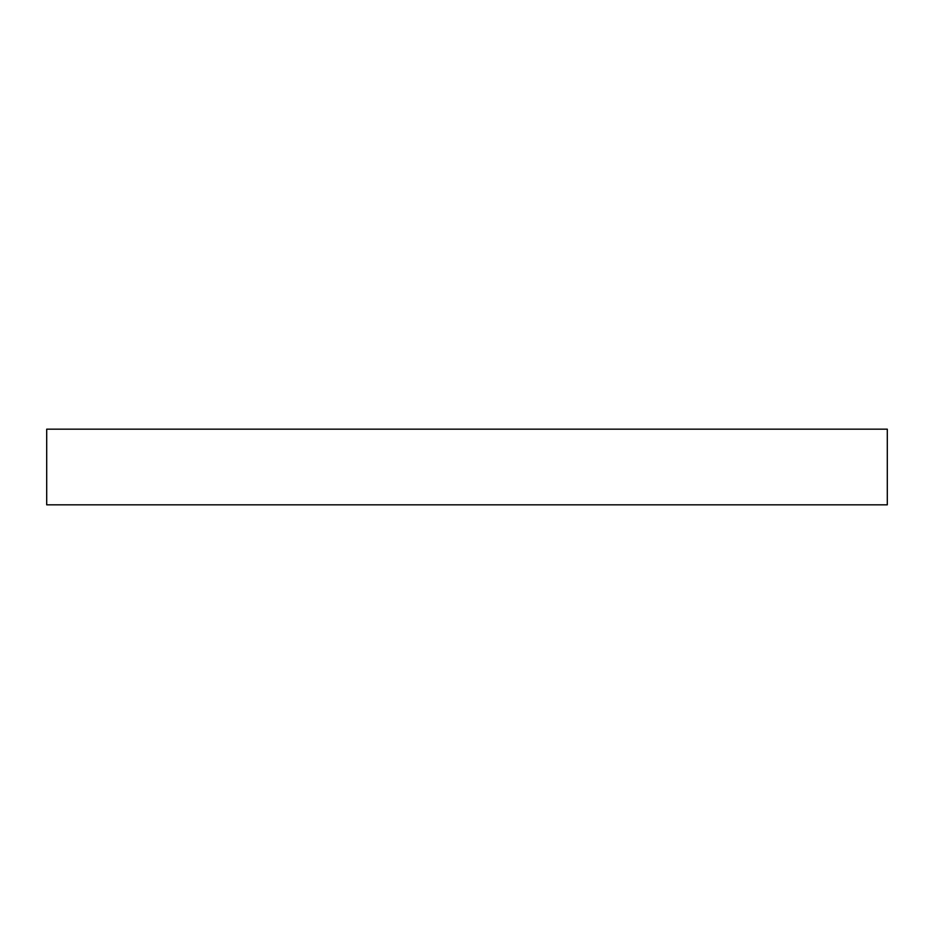 <?xml version="1.0" encoding="UTF-8"?>
<svg xmlns="http://www.w3.org/2000/svg" width="934" height="934" viewBox="0 0 934 934"><rect width="100%" height="100%" fill="white"/><g stroke="black" fill="none" stroke-linecap="round" stroke-linejoin="round"><path stroke-width="1.4" d="M887.3 429.173L46.7 429.173L46.7 504.827L887.3 504.827L46.7 504.827L46.7 429.173L887.3 429.173L887.3 504.827L887.3 429.173"/></g></svg>

